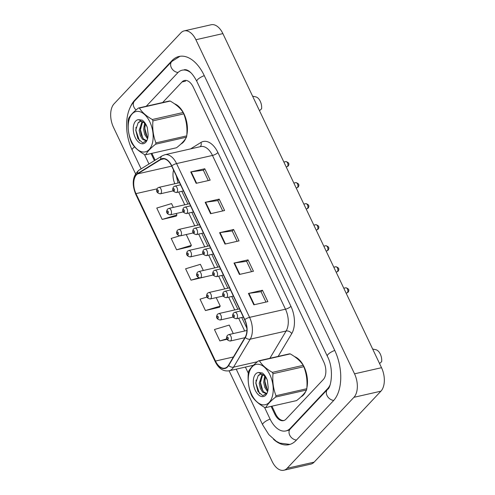 <?xml version="1.0" encoding="UTF-8"?>
<svg xmlns="http://www.w3.org/2000/svg" width="495" height="495" viewBox="0 0 495 495"><rect width="100%" height="100%" fill="white"/><g stroke="black" fill="none" stroke-linecap="round" stroke-linejoin="round"><path stroke-width="0.74" d="M303.385 395.047A21.118 12.171 -102.8 0 0 305.749 391.347A21.118 12.171 -102.8 0 1 303.385 395.047A21.118 12.171 -102.8 0 1 300.979 396.86A21.118 12.171 -102.8 0 0 303.385 395.047M306.869 387.839A21.118 12.171 -102.8 0 0 294.525 356.604A21.118 12.171 -102.8 0 1 306.869 387.839M183.329 142.207A21.118 12.171 -102.8 0 0 185.687 138.501A21.118 12.171 -102.8 0 1 183.329 142.207A21.118 12.171 -102.8 0 1 180.922 144.02A21.118 12.171 -102.8 0 0 183.329 142.207M186.813 134.999A21.118 12.171 -102.8 0 0 174.469 103.758A21.118 12.171 -102.8 0 1 186.813 134.999M227.496 366.56A14.077 8.112 77.2 0 1 224.848 368.144A14.077 8.112 77.2 0 1 215.48 361.053L135.976 193.632A14.077 8.112 77.2 0 1 137.635 173.875L160.795 159.538A14.077 8.112 77.2 0 1 162.273 158.926A14.077 8.112 77.2 0 1 171.641 166.017L244.654 319.782A14.077 8.112 77.2 0 1 245.174 337.231L228.492 365.223A14.077 8.112 77.2 0 1 227.496 366.56M227.638 366.863A14.429 8.316 -102.8 0 0 228.665 365.496L245.341 337.503A14.429 8.316 -102.8 0 0 244.815 319.615L171.796 165.85A14.429 8.316 -102.8 0 0 160.683 159.211L137.517 173.547A14.429 8.316 -102.8 0 0 135.822 193.799L215.319 361.22A14.429 8.316 -102.8 0 0 227.638 366.863M173.355 207.38L171.555 203.581L156.767 208.049L162.174 219.434L176.146 216.148M179.394 235.942L171.19 238.417L176.597 249.808L190.569 246.522M206.91 297.08L200.029 299.159L205.437 310.551L219.415 307.265M203.315 270.48L200.395 264.324L185.606 268.791L191.014 280.176L204.992 276.891M151.885 153.345L155.133 160.182M252.599 365.446L252.809 365.885M271.947 406.185L275.548 413.777A13.198 7.604 -102.8 0 0 284.111 420.465M190.748 171.944L204.769 168.758L210.177 180.149L196.156 183.329L190.748 171.944A3.521 1.04 154.6 0 1 191.212 171.858L196.614 183.23M234.011 263.055L248.038 259.869L253.446 271.26L239.425 274.447L234.011 263.055A3.521 1.04 154.6 0 1 234.475 262.969L239.877 274.341M248.434 293.43L262.455 290.243L267.863 301.634L253.842 304.815L248.434 293.43A3.521 1.04 154.6 0 1 248.898 293.343L254.3 304.716M205.171 202.313L219.192 199.126L224.6 210.517L210.579 213.704L205.171 202.313A3.521 1.04 154.6 0 1 205.635 202.226L211.037 213.599M219.594 232.687L233.615 229.501L239.023 240.892L225.002 244.072L219.594 232.687A3.521 1.04 154.6 0 1 220.058 232.601L225.454 243.973M233.275 333.574L229.241 325.067L214.453 329.534L219.86 340.919L226.958 339.31M233.615 229.501L232.217 230.986M237.124 241.319L232.198 230.948L220.058 232.601M219.192 199.126L217.794 200.617M222.701 210.95L217.775 200.574L205.635 202.226M262.455 290.243L261.057 291.728M265.964 302.061L261.038 291.691L248.898 293.343M248.038 259.869L246.64 261.36M251.547 271.693L246.621 261.317L234.475 262.969M204.769 168.758L203.371 170.243M208.277 180.576L203.352 170.206L191.212 171.858M191.014 280.176L198.718 277.856M205.437 310.551L220.226 306.089L219.322 307.395M216.204 297.619L220.226 306.089M219.86 340.919L226.766 338.834M176.597 249.808L191.379 245.347L190.476 246.652M186.244 234.519L191.379 245.347M162.174 219.434L176.963 214.972L176.059 216.284M176.257 213.487L176.963 214.972M151.055 153.53L154.421 160.628M251.769 365.638L252.19 366.529M271.112 406.376L274.731 413.999A13.198 7.604 -102.8 0 0 283.511 420.645A13.198 7.604 -102.8 0 0 285.999 419.166L323.303 379.529A13.198 7.604 -102.8 0 0 323.755 361.919L193.279 87.132A13.198 7.604 -102.8 0 0 184.493 80.487A13.198 7.604 -102.8 0 0 182.012 81.966L162.651 102.533M190.829 72.691A23.754 13.693 -102.8 0 0 182.154 70.191A23.754 13.693 -102.8 0 0 177.68 72.858L146.242 106.264M144.472 154.533L148.97 164M245.402 367.08L248.28 373.143M264.534 407.373L270.041 418.98A23.754 13.693 -102.8 0 0 285.85 430.941A23.754 13.693 -102.8 0 0 290.324 428.274L327.628 388.643A23.754 13.693 -102.8 0 0 329.899 385.308M229.092 370.786L272.114 461.389A17.597 10.141 -102.8 0 0 283.821 470.25A17.597 10.141 -102.8 0 0 287.137 468.276L353.931 397.312A17.597 10.141 -102.8 0 0 354.531 373.824L195.896 39.742A17.597 10.141 -102.8 0 0 184.19 30.882A17.597 10.141 -102.8 0 0 180.873 32.856L114.079 103.82A17.597 10.141 -102.8 0 0 113.479 127.302L135.525 173.745M283.821 470.25L310.81 464.118A17.597 10.141 -102.8 0 0 314.127 462.144L380.921 391.18A17.597 10.141 -102.8 0 0 381.521 367.698L222.886 33.611A17.597 10.141 -102.8 0 0 211.179 24.75L184.19 30.882M273.469 439.257A37.83 21.811 -102.8 0 0 288.969 444.665A37.83 21.811 -102.8 0 0 296.097 440.426L333.401 400.789A37.83 21.811 -102.8 0 0 334.694 350.299L204.212 75.512A37.83 21.811 -102.8 0 0 179.035 56.461A37.83 21.811 -102.8 0 0 171.913 60.706L134.609 100.337A37.83 21.811 -102.8 0 0 130.092 107.669M379.56 363.559L381.67 361.61A8.799 5.074 -102.8 0 0 376.039 349.755L372.661 349.031M259.504 110.719L261.608 108.764A8.799 5.074 -102.8 0 0 255.977 96.915L252.605 96.191M269.911 374.795A20.679 11.917 -102.8 0 0 252.258 366.708A20.679 11.917 -102.8 0 0 251.553 394.305A20.679 11.917 -102.8 0 0 269.206 402.392A20.679 11.917 -102.8 0 0 269.911 374.795M258.532 360.867C253.533 364.765 250.216 368.286 248.589 371.429A23.754 13.693 -102.8 0 0 248.311 372.735C247.611 380.494 248.601 387.832 251.287 394.756A23.754 13.693 -102.8 0 0 251.602 395.431A23.754 13.693 -102.8 0 0 251.924 396.099C254.554 400.319 258.86 404.137 264.844 407.552A23.754 13.693 -102.8 0 0 265.759 407.589L296.579 400.591C301.603 396.674 304.914 393.154 306.523 390.029A23.754 13.693 -102.8 0 0 306.801 388.717C307.513 381.026 306.523 373.688 303.825 366.702L273.011 373.7A23.754 13.693 -102.8 0 0 272.696 373.026A23.754 13.693 -102.8 0 0 272.368 372.358L303.188 365.36C300.595 361.171 296.295 357.353 290.268 353.9A23.754 13.693 -102.8 0 0 289.352 353.869L258.532 360.867A23.754 13.693 -102.8 0 1 259.454 360.904C262.041 365.093 266.347 368.911 272.368 372.358M303.825 366.702A23.754 13.693 -102.8 0 0 303.515 366.022A23.754 13.693 -102.8 0 0 303.188 365.36M264.652 376.008L263.674 382.307L264.769 387.362L267.616 391.669M265.351 376.837L264.788 382.053L265.877 387.109L267.875 390.58M262.103 374.412L259.225 383.316L260.314 388.377L262.604 392.164L266.149 393.63L266.941 393.308M262.703 374.628L260.339 383.062L261.428 388.123L263.717 391.91L266.694 393.445M264.726 376.082A10.055 5.798 -102.8 0 0 260.283 374.338A10.055 5.798 -102.8 0 0 258.118 375.785L255.779 382.944L257.932 391.471L262.765 395.691L267.009 393.185M267.015 379.393L264.491 375.829L258.594 372.475A12.288 7.085 -102.8 0 0 255.172 390.134A12.288 7.085 -102.8 0 0 267.535 391.941A12.288 7.085 -102.8 0 0 268.148 386.935L267.362 380.383C266.155 377.054 264.497 374.597 262.387 373.001L258.594 372.475M260.426 374.313L258.118 375.785M290.268 353.9L259.454 360.904M306.523 390.029L275.703 397.027A23.754 13.693 -102.8 0 0 275.987 395.722L306.801 388.717M275.703 397.027C270.703 400.925 267.387 404.446 265.759 407.589M273.011 373.7C272.3 381.397 273.29 388.736 275.987 395.722M264.905 378.799L264.955 381.54L267.281 389.819M260.45 379.814L260.5 382.548L262.833 390.833M256.051 380.08L256.051 383.563L259.584 393.766M149.855 121.956A20.679 11.917 -102.8 0 0 132.202 113.862A20.679 11.917 -102.8 0 0 131.491 141.459A20.679 11.917 -102.8 0 0 149.143 149.552A20.679 11.917 -102.8 0 0 149.855 121.956M138.476 108.028C133.471 111.919 130.16 115.44 128.533 118.59A23.754 13.693 -102.8 0 0 128.255 119.895C127.555 127.648 128.545 134.993 131.231 141.917A23.754 13.693 -102.8 0 0 131.54 142.591A23.754 13.693 -102.8 0 0 131.868 143.259C134.498 147.479 138.798 151.297 144.787 154.712A23.754 13.693 -102.8 0 0 145.703 154.749L176.523 147.751C181.541 143.835 184.858 140.314 186.467 137.183A23.754 13.693 -102.8 0 0 186.745 135.877C187.457 128.18 186.46 120.842 183.769 113.862L152.949 120.86A23.754 13.693 -102.8 0 0 152.639 120.18A23.754 13.693 -102.8 0 0 152.311 119.518L183.131 112.514C180.539 108.325 176.232 104.507 170.212 101.06A23.754 13.693 -102.8 0 0 169.296 101.023L138.476 108.028A23.754 13.693 -102.8 0 1 139.392 108.058C141.985 112.247 146.291 116.065 152.311 119.518M183.769 113.862A23.754 13.693 -102.8 0 0 183.453 113.182A23.754 13.693 -102.8 0 0 183.131 112.514M144.59 123.168L143.618 129.461L144.707 134.522L147.559 138.829M145.295 123.998L144.732 129.207L145.821 134.269L147.813 137.74M142.04 121.566L139.163 130.476L140.258 135.531L142.541 139.318L146.093 140.79L146.879 140.469M142.64 121.789L140.277 130.222L141.372 135.277L143.655 139.07L146.638 140.599M144.664 123.243A10.055 5.798 -102.8 0 0 140.227 121.498A10.055 5.798 -102.8 0 0 138.062 122.939L135.723 130.105L137.87 138.625L142.708 142.851L146.947 140.345M146.959 126.553L144.435 122.983L138.538 119.635A12.288 7.085 -102.8 0 0 135.116 137.288A12.288 7.085 -102.8 0 0 147.479 139.095A12.288 7.085 -102.8 0 0 148.092 134.096L147.306 127.537C146.093 124.214 144.435 121.751 142.325 120.161L138.538 119.635M140.37 121.467L138.062 122.939M170.212 101.06L139.392 108.058M186.467 137.183L155.647 144.187A23.754 13.693 -102.8 0 0 155.925 142.876L186.745 135.877M155.647 144.187C150.641 148.085 147.331 151.606 145.703 154.749M152.949 120.86C152.243 128.552 153.233 135.896 155.925 142.876M144.843 125.959L144.893 128.7L147.225 136.979M140.394 126.968L140.444 129.709L142.777 137.994M135.995 127.234L135.989 130.717L139.528 140.92M215.48 361.053L233.405 356.982M171.796 165.85A4.399 1.299 -25.4 0 1 176.573 163.591L249.585 317.357A17.597 10.141 77.2 0 1 250.229 339.168L233.547 367.16A17.597 10.141 77.2 0 1 232.304 368.837A17.597 10.141 77.2 0 1 228.987 370.811L253.446 365.254M228.665 365.496A4.399 3.075 -149.2 0 0 233.547 367.16L257.45 361.734M245.341 337.503A4.399 3.075 -149.2 0 0 250.229 339.168L286.122 331.019A17.597 10.141 -102.8 0 0 285.479 309.202L249.585 317.357A4.399 1.299 154.6 0 0 244.815 319.615M164.86 154.731A17.597 10.141 77.2 0 1 176.573 163.591L212.466 155.436A17.597 10.141 -102.8 0 0 200.753 146.576L164.86 154.731L162.137 155.851L138.971 170.187C132.617 175.75 131.546 183.8 135.76 194.337L215.257 361.758A4.399 1.299 -25.4 0 1 215.319 361.22M160.683 159.211A4.399 3.527 -121.8 0 1 162.137 155.851M137.517 173.547A4.399 3.527 -121.8 0 1 138.971 170.187M135.822 193.799A4.399 1.299 154.6 0 0 135.76 194.337M190.563 148.896L200.976 142.442A21.997 12.678 77.2 0 1 217.924 152.565L290.936 306.331A21.997 12.678 77.2 0 1 291.747 333.599L278.153 356.412M269.874 358.293L286.122 331.019A4.399 3.075 30.8 0 1 291.747 333.599M290.936 306.331A4.399 1.299 154.6 0 1 285.479 309.202L212.466 155.436A4.399 1.299 154.6 0 0 217.924 152.565M200.153 146.712A4.399 3.527 58.2 0 0 200.976 142.442M160.795 159.538L163.87 158.839M137.635 173.875L171.703 166.134M173.566 170.063A14.077 8.112 -102.8 0 0 174.809 183.75M135.976 193.632L156.977 188.861M178.707 192.017L184.771 204.788M188.694 213.048L194.758 225.819M198.681 234.079L204.744 246.85M208.667 255.111L214.731 267.888M218.654 276.142L224.718 288.919M228.641 297.179L234.704 309.95M238.627 318.211L244.691 330.982M246.9 330.481L228.696 334.614A3.298 1.9 77.2 0 1 231.115 336.829A3.298 1.9 77.2 0 1 230.781 340.678A3.298 1.9 77.2 0 1 230.156 341.049L244.889 337.701M228.127 339.18A1.101 0.631 -102.8 0 0 228.164 337.714A1.101 0.631 -102.8 0 0 227.224 337.281A1.101 0.631 -102.8 0 0 227.186 338.747A1.101 0.631 -102.8 0 0 228.127 339.18M345.714 287.793C348.789 288.554 349.575 290.045 348.078 292.254L346.884 292.941A2.642 1.522 -102.8 0 0 347.379 292.65A2.642 1.522 -102.8 0 0 347.651 289.563A2.642 1.522 -102.8 0 0 345.714 287.793L343.79 288.232M236.876 318.378A3.298 1.9 77.2 0 1 236.257 318.749C232.718 317.864 231.79 315.971 233.473 313.075L234.797 312.314A3.298 1.9 77.2 0 1 237.216 314.523A3.298 1.9 77.2 0 1 236.876 318.378M233.324 314.981A1.101 0.631 -102.8 0 0 233.287 316.447A1.101 0.631 -102.8 0 0 234.222 316.88A1.101 0.631 -102.8 0 0 234.265 315.408A1.101 0.631 -102.8 0 0 233.324 314.981M141.118 168.863L132.184 150.053A7.041 2.079 -25.4 0 1 134.628 146.891M132.184 150.053C124.257 133.613 124.53 111.381 134.473 101.11A7.041 5.365 43.3 0 0 136.076 109.983M134.473 101.11L171.777 61.479A7.041 5.365 43.3 0 0 171.579 68.124A7.041 5.365 43.3 0 0 178.045 72.487M204.28 75.648A7.041 2.079 154.6 0 0 197.585 79.627A7.041 2.079 154.6 0 0 196.837 81.372L327.313 356.159C334.484 369.4 330.784 388.532 327.492 389.417L290.188 429.047L287.954 430.464M334.756 350.429A7.041 2.079 154.6 0 0 328.061 354.414A7.041 2.079 154.6 0 0 327.313 356.159M333.735 400.424A7.041 5.365 -136.7 0 1 327.009 395.511A7.041 5.365 -136.7 0 1 327.492 389.417M296.443 440.055A7.041 5.365 -136.7 0 1 289.705 435.148A7.041 5.365 -136.7 0 1 290.188 429.047M289.928 444.411L279.824 443.112L276.297 441.286L268.773 434.561L262.666 424.84A7.041 2.079 -25.4 0 1 270.109 419.11M222.886 33.611L195.896 39.742M381.521 367.698L354.531 373.824M380.921 391.18L353.931 397.312M314.127 462.144L287.137 468.276M185.514 81.174L182.012 81.966M275.567 413.808L274.731 413.999M135.358 100.169L134.609 100.337M172.743 60.52L171.913 60.706M328.235 388.507L327.628 388.643M291.072 428.107L290.324 428.274M239.475 308.868L218.71 313.583A3.298 1.9 77.2 0 1 221.129 315.791A3.298 1.9 77.2 0 1 220.789 319.646A3.298 1.9 77.2 0 1 220.17 320.018L233.096 317.085M218.14 318.149A1.101 0.631 -102.8 0 0 218.177 316.682A1.101 0.631 -102.8 0 0 217.237 316.249A1.101 0.631 -102.8 0 0 217.2 317.716A1.101 0.631 -102.8 0 0 218.14 318.149M229.488 287.836L208.723 292.551A3.298 1.9 77.2 0 1 211.142 294.76A3.298 1.9 77.2 0 1 210.802 298.615A3.298 1.9 77.2 0 1 210.183 298.986L223.109 296.047M208.154 297.118A1.101 0.631 -102.8 0 0 208.191 295.645A1.101 0.631 -102.8 0 0 207.25 295.218A1.101 0.631 -102.8 0 0 207.213 296.684A1.101 0.631 -102.8 0 0 208.154 297.118M219.502 266.799L198.736 271.52A3.298 1.9 77.2 0 1 201.156 273.729A3.298 1.9 77.2 0 1 200.815 277.584A3.298 1.9 77.2 0 1 200.197 277.955L213.122 275.016M198.161 276.08A1.101 0.631 -102.8 0 0 198.204 274.614A1.101 0.631 -102.8 0 0 197.264 274.187A1.101 0.631 -102.8 0 0 197.227 275.653A1.101 0.631 -102.8 0 0 198.161 276.08M209.515 245.768L188.75 250.489A3.298 1.9 77.2 0 1 191.169 252.697A3.298 1.9 77.2 0 1 190.829 256.552A3.298 1.9 77.2 0 1 190.21 256.924L203.136 253.985M188.174 255.049A1.101 0.631 -102.8 0 0 188.218 253.582A1.101 0.631 -102.8 0 0 187.277 253.155A1.101 0.631 -102.8 0 0 187.24 254.622A1.101 0.631 -102.8 0 0 188.174 255.049M335.728 266.762C338.803 267.523 339.589 269.014 338.091 271.223L336.897 271.91A2.642 1.522 -102.8 0 0 337.392 271.613A2.642 1.522 -102.8 0 0 337.664 268.531A2.642 1.522 -102.8 0 0 335.728 266.762L333.803 267.201M226.889 297.346A3.298 1.9 77.2 0 1 226.271 297.718C222.731 296.833 221.803 294.94 223.486 292.044L224.81 291.283A3.298 1.9 77.2 0 1 227.23 293.492A3.298 1.9 77.2 0 1 226.889 297.346M223.338 293.95A1.101 0.631 -102.8 0 0 223.301 295.416A1.101 0.631 -102.8 0 0 224.235 295.843A1.101 0.631 -102.8 0 0 224.278 294.377A1.101 0.631 -102.8 0 0 223.338 293.95M325.741 245.73C328.816 246.491 329.602 247.983 328.105 250.192L326.91 250.878A2.642 1.522 -102.8 0 0 327.405 250.581A2.642 1.522 -102.8 0 0 327.678 247.5A2.642 1.522 -102.8 0 0 325.741 245.73L323.817 246.17M216.903 276.315A3.298 1.9 77.2 0 1 216.284 276.686C212.745 275.795 211.817 273.908 213.5 271.006L214.824 270.251A3.298 1.9 77.2 0 1 217.243 272.46A3.298 1.9 77.2 0 1 216.903 276.315M213.351 272.912A1.101 0.631 -102.8 0 0 213.314 274.385A1.101 0.631 -102.8 0 0 214.248 274.812A1.101 0.631 -102.8 0 0 214.286 273.345A1.101 0.631 -102.8 0 0 213.351 272.912M315.754 224.699C318.829 225.46 319.615 226.945 318.118 229.16L316.924 229.847A2.642 1.522 -102.8 0 0 317.419 229.55A2.642 1.522 -102.8 0 0 317.691 226.469A2.642 1.522 -102.8 0 0 315.754 224.699L313.83 225.138M206.916 255.284A3.298 1.9 77.2 0 1 206.297 255.649C202.758 254.764 201.83 252.877 203.513 249.975L204.837 249.214A3.298 1.9 77.2 0 1 207.256 251.429A3.298 1.9 77.2 0 1 206.916 255.284M203.365 251.881A1.101 0.631 -102.8 0 0 203.327 253.353A1.101 0.631 -102.8 0 0 204.262 253.78A1.101 0.631 -102.8 0 0 204.299 252.314A1.101 0.631 -102.8 0 0 203.365 251.881M199.528 224.736L178.763 229.451A3.298 1.9 77.2 0 1 181.182 231.666A3.298 1.9 77.2 0 1 180.842 235.521A3.298 1.9 77.2 0 1 180.223 235.886L193.149 232.953M178.188 234.017A1.101 0.631 -102.8 0 0 178.225 232.551A1.101 0.631 -102.8 0 0 177.29 232.118A1.101 0.631 -102.8 0 0 177.253 233.59A1.101 0.631 -102.8 0 0 178.188 234.017M189.542 203.705L168.776 208.42A3.298 1.9 77.2 0 1 171.196 210.635A3.298 1.9 77.2 0 1 170.855 214.483A3.298 1.9 77.2 0 1 170.237 214.855L183.162 211.922M168.201 212.986A1.101 0.631 -102.8 0 0 168.238 211.52A1.101 0.631 -102.8 0 0 167.304 211.087A1.101 0.631 -102.8 0 0 167.267 212.553A1.101 0.631 -102.8 0 0 168.201 212.986M179.555 182.674L158.79 187.388A3.298 1.9 77.2 0 1 161.209 189.604A3.298 1.9 77.2 0 1 160.869 193.452A3.298 1.9 77.2 0 1 160.25 193.823L173.176 190.891M158.214 191.955A1.101 0.631 -102.8 0 0 158.251 190.488A1.101 0.631 -102.8 0 0 157.317 190.055A1.101 0.631 -102.8 0 0 157.28 191.522A1.101 0.631 -102.8 0 0 158.214 191.955M305.768 203.668C308.843 204.429 309.629 205.914 308.131 208.129L306.937 208.816A2.642 1.522 -102.8 0 0 307.432 208.519A2.642 1.522 -102.8 0 0 307.704 205.437A2.642 1.522 -102.8 0 0 305.768 203.668L303.843 204.101M196.93 234.246A3.298 1.9 77.2 0 1 196.311 234.618C192.772 233.733 191.843 231.846 193.526 228.944L194.851 228.183A3.298 1.9 77.2 0 1 197.27 230.398A3.298 1.9 77.2 0 1 196.93 234.246M193.378 230.849A1.101 0.631 -102.8 0 0 193.341 232.316A1.101 0.631 -102.8 0 0 194.275 232.749A1.101 0.631 -102.8 0 0 194.312 231.283A1.101 0.631 -102.8 0 0 193.378 230.849M295.781 182.636C298.85 183.397 299.642 184.883 298.145 187.098L296.951 187.784A2.642 1.522 -102.8 0 0 297.446 187.487A2.642 1.522 -102.8 0 0 297.718 184.406A2.642 1.522 -102.8 0 0 295.781 182.636L293.857 183.07M186.943 213.215A3.298 1.9 77.2 0 1 186.324 213.586C182.785 212.702 181.857 210.808 183.54 207.912L184.864 207.151A3.298 1.9 77.2 0 1 187.283 209.366A3.298 1.9 77.2 0 1 186.943 213.215M183.391 209.818A1.101 0.631 -102.8 0 0 183.354 211.285A1.101 0.631 -102.8 0 0 184.288 211.718A1.101 0.631 -102.8 0 0 184.326 210.251A1.101 0.631 -102.8 0 0 183.391 209.818M285.794 161.605C288.863 162.366 289.655 163.851 288.158 166.066L286.964 166.753A2.642 1.522 -102.8 0 0 287.459 166.456A2.642 1.522 -102.8 0 0 287.731 163.375A2.642 1.522 -102.8 0 0 285.794 161.605L283.87 162.038M176.956 192.184A3.298 1.9 77.2 0 1 176.338 192.555C172.798 191.67 171.87 189.777 173.553 186.881L174.877 186.12A3.298 1.9 77.2 0 1 177.297 188.329A3.298 1.9 77.2 0 1 176.956 192.184M173.405 188.787A1.101 0.631 -102.8 0 0 173.368 190.253A1.101 0.631 -102.8 0 0 174.302 190.686A1.101 0.631 -102.8 0 0 174.339 189.214A1.101 0.631 -102.8 0 0 173.405 188.787M215.257 361.758C218.697 368.589 223.27 371.609 228.987 370.811M181.844 191.305L187.908 204.076M191.831 212.336L197.895 225.107M201.818 233.368L207.881 246.139M211.804 254.399L217.868 267.17M221.791 275.43L227.855 288.201M231.778 296.462L237.847 309.239M241.764 317.499L246.856 328.21M176.288 175.793L178.014 183.02M228.696 334.614L227.372 335.375C225.714 338.363 226.642 340.251 230.156 341.049M346.884 292.941L346.11 293.12M243.398 317.128L236.257 318.749M240.496 311.021L234.797 312.314M262.666 424.84L236.226 369.165M180.013 56.282L171.777 61.479M184.258 69.715C188.249 69.207 192.437 73.093 196.837 81.372M289.457 430.118L285.85 430.941M218.71 313.583L217.385 314.344C215.727 317.326 216.655 319.219 220.17 320.018M208.723 292.551L207.399 293.312C205.741 296.295 206.669 298.188 210.183 298.986M198.736 271.52L197.412 272.281C195.754 275.263 196.682 277.157 200.197 277.955M188.75 250.489L187.426 251.25C185.767 254.232 186.695 256.125 190.21 256.924M336.897 271.91L336.124 272.089M233.411 296.097L226.271 297.718M230.509 289.983L224.81 291.283M326.91 250.878L326.137 251.052M223.424 275.059L216.284 276.686M220.523 268.952L214.824 270.251M316.924 229.847L316.15 230.02M213.438 254.028L206.297 255.649M210.536 247.921L204.837 249.214M266.848 393.476L266.149 393.63M146.786 140.63L146.093 140.79M178.763 229.451L177.439 230.212C175.781 233.201 176.709 235.088 180.223 235.886M168.776 208.42L167.452 209.181C165.794 212.169 166.722 214.057 170.237 214.855M158.79 187.388L157.466 188.149C155.807 191.132 156.736 193.025 160.25 193.823M306.937 208.816L306.164 208.989M203.451 232.996L196.311 234.618M200.549 226.889L194.851 228.183M296.951 187.784L296.177 187.958M193.465 211.965L186.324 213.586M190.563 205.858L184.864 207.151M286.964 166.753L286.19 166.926M183.478 190.934L176.338 192.555M180.576 184.827L174.877 186.12"/></g></svg>
